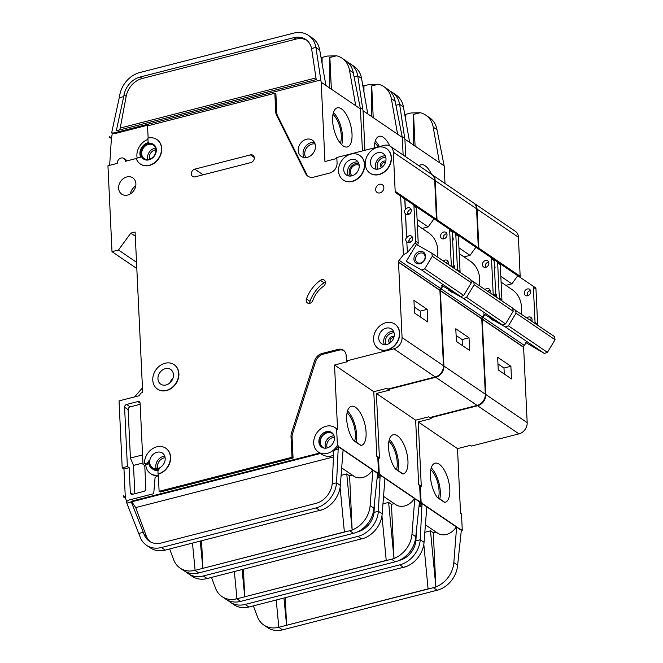 <?xml version="1.0" encoding="UTF-8"?>
<svg xmlns="http://www.w3.org/2000/svg" width="663" height="663" viewBox="0 0 663 663"><rect width="100%" height="100%" fill="white"/><g stroke="black" fill="none" stroke-linecap="round" stroke-linejoin="round"><path stroke-width="0.99" d="M420.052 263.741A6.647 5.412 124.2 0 1 413.944 259.125A6.647 5.412 124.2 0 1 419.48 251.534A6.647 5.412 124.2 0 1 425.588 256.15A6.647 5.412 124.2 0 1 420.052 263.741M420.118 253.067A5.42 4.409 -55.8 0 0 415.85 257.36A5.42 4.409 -55.8 0 0 417.309 262.523A5.42 4.409 -55.8 0 0 420.591 263.012A5.42 4.409 -55.8 0 0 424.859 258.719A5.42 4.409 -55.8 0 0 423.4 253.556A5.42 4.409 -55.8 0 0 420.118 253.067M421.668 270.023L424.685 268.905L432.309 256.266L471.327 282.794L470.854 279.703L431.837 253.167L416.463 244.465L406.295 261.321L421.668 270.023L460.686 296.552L463.702 295.433L471.327 282.794M432.309 256.266L431.837 253.167M411.052 241.804L408.905 240.586M437.423 256.971A29.545 24.059 -55.8 0 0 428.547 232.796L417.367 225.196M441.773 285.438L460.686 296.552M406.295 261.321L409.842 263.733M424.685 268.905L463.702 295.433M382.418 166.927A2.685 2.188 124.2 0 1 381.954 164.383A2.685 2.188 124.2 0 1 384.018 162.41A2.685 2.188 124.2 0 1 385.418 162.518M390.689 342.373A2.685 2.188 124.2 0 1 390.225 339.829A2.685 2.188 124.2 0 1 392.297 337.857A2.685 2.188 124.2 0 1 393.689 337.964M333.688 434.87A8.37 6.812 -55.8 0 0 332.312 433.544A8.37 6.812 -55.8 0 0 327.249 432.773A8.37 6.812 -55.8 0 0 320.643 439.412A8.37 6.812 -55.8 0 0 322.898 447.384A8.37 6.812 -55.8 0 0 324.646 448.18M377.504 474.932A14.777 12.025 -55.8 0 0 378.548 473.291L377.777 457.014A14.777 12.025 -55.8 0 0 376.824 456.111M337.401 445.304L336.63 429.027A14.777 12.025 -55.8 0 0 334.972 427.602A14.777 12.025 -55.8 0 0 326.022 426.259A14.777 12.025 -55.8 0 0 314.37 437.97A14.777 12.025 -55.8 0 0 318.356 452.042A14.777 12.025 -55.8 0 0 327.298 453.384A14.777 12.025 -55.8 0 0 337.401 445.304L338.345 445.95A14.777 12.025 124.2 0 1 335.553 449.671L338.18 449L338.362 446.705A2.461 2.006 -55.8 0 0 338.37 446.406L343.094 449.622A2.461 2.006 124.2 0 1 343.094 449.92L372.556 469.968L378.548 473.291M158.366 475.446L155.084 477.393L153.717 493.695L129.111 499.993L126.26 501.676L126.807 503.134L131.324 501.974L131.075 501.319L131.788 501.8L320.494 453.475C323.685 455.945 327.257 456.807 331.21 456.045L333.588 455.15M335.553 449.671L332.901 451.967L333.713 452.522M320.494 453.475L319.79 452.995A14.777 12.025 124.2 0 1 319.301 452.68L318.356 452.042M322.168 447.45A8.868 7.218 124.2 0 1 320.337 439.022A8.868 7.218 124.2 0 1 327.224 432.326A8.868 7.218 124.2 0 1 332.105 432.831M326.279 431.679A8.868 7.218 -55.8 0 0 319.284 438.707A8.868 7.218 -55.8 0 0 321.679 447.152A8.868 7.218 -55.8 0 0 327.041 447.956A8.868 7.218 -55.8 0 0 334.036 440.928A8.868 7.218 -55.8 0 0 331.649 432.491A8.868 7.218 -55.8 0 0 326.279 431.679M359.222 165.385A6.282 5.113 -55.8 0 0 355.575 164.913A6.282 5.113 -55.8 0 0 350.661 169.778A6.282 5.113 -55.8 0 0 352.161 175.761M325.351 282.098A3.937 3.207 -55.8 0 0 325.309 282.106A3.937 3.207 -55.8 0 0 323.975 282.745A32.504 26.462 -55.8 0 0 309.994 301.358A3.937 3.207 -55.8 0 0 309.77 303.306M321.762 279.695A3.937 3.207 124.2 0 1 324.149 280.059A3.937 3.207 124.2 0 1 323.436 286.3A24.622 20.047 124.2 0 0 312.845 300.405A3.937 3.207 124.2 0 1 307.433 302.933A3.937 3.207 124.2 0 1 306.447 298.947A32.504 26.462 124.2 0 1 320.428 280.333A3.937 3.207 124.2 0 1 321.762 279.695M136.785 158.374L125.431 161.283A4.682 3.812 -55.8 0 0 123.956 158.465A4.682 3.812 -55.8 0 0 121.13 158.043A4.682 3.812 -55.8 0 0 117.227 163.388L107.953 165.758L112.006 251.675L118.478 250.017L130.785 233.136L135.095 232.033L142.669 392.554L141.799 392.778A2.461 2.006 -55.8 0 0 139.752 395.587L119.042 400.891L122.199 467.813L127.379 466.487L129.152 467.697L123.973 469.023L122.199 467.813M352.111 181.272A14.777 12.025 -55.8 0 0 363.763 169.554A14.777 12.025 -55.8 0 0 359.785 155.49A14.777 12.025 -55.8 0 0 350.835 154.139A14.777 12.025 -55.8 0 0 339.183 165.849A14.777 12.025 -55.8 0 0 343.169 179.922A14.777 12.025 -55.8 0 0 352.111 181.272M359.901 155.565A14.777 12.025 124.2 0 1 360.017 155.648A14.777 12.025 124.2 0 1 364.004 169.72A14.777 12.025 124.2 0 1 352.351 181.43A14.777 12.025 124.2 0 1 343.401 180.079A14.777 12.025 124.2 0 1 343.285 179.996M378.863 174.419A14.777 12.025 -55.8 0 0 390.515 162.708A14.777 12.025 -55.8 0 0 386.529 148.636A14.777 12.025 -55.8 0 0 377.587 147.285A14.777 12.025 -55.8 0 0 365.935 159.004A14.777 12.025 -55.8 0 0 369.921 173.068A14.777 12.025 -55.8 0 0 378.863 174.419M386.653 148.719A14.777 12.025 124.2 0 1 386.769 148.794A14.777 12.025 124.2 0 1 390.747 162.866A14.777 12.025 124.2 0 1 379.103 174.576A14.777 12.025 124.2 0 1 370.153 173.234A14.777 12.025 124.2 0 1 370.037 173.151M166.355 390.391A14.777 12.025 -55.8 0 0 177.999 378.672A14.777 12.025 -55.8 0 0 174.021 364.609A14.777 12.025 -55.8 0 0 165.07 363.258A14.777 12.025 -55.8 0 0 153.426 374.968A14.777 12.025 -55.8 0 0 157.404 389.04A14.777 12.025 -55.8 0 0 166.355 390.391M174.137 364.683A14.777 12.025 124.2 0 1 174.253 364.766A14.777 12.025 124.2 0 1 178.239 378.838A14.777 12.025 124.2 0 1 166.587 390.548A14.777 12.025 124.2 0 1 157.637 389.198A14.777 12.025 124.2 0 1 157.521 389.123M165.327 368.686A8.868 7.218 -55.8 0 0 158.341 375.714A8.868 7.218 -55.8 0 0 160.728 384.15A8.868 7.218 -55.8 0 0 166.098 384.963A8.868 7.218 -55.8 0 0 173.084 377.935A8.868 7.218 -55.8 0 0 170.698 369.49A8.868 7.218 -55.8 0 0 165.327 368.686M144.484 463.719L146.855 463.114A2.461 2.006 124.2 0 0 148.885 460.76A9.846 8.022 124.2 0 0 151.885 468.55A9.846 8.022 124.2 0 0 159.568 468.824A2.461 2.006 124.2 0 0 157.951 471.476L158.067 473.97A14.777 12.025 -55.8 0 0 169.711 462.252A14.777 12.025 -55.8 0 0 165.733 448.188A14.777 12.025 -55.8 0 0 156.783 446.837A14.777 12.025 -55.8 0 0 144.484 463.719L142.993 464.324L144.766 465.525L145.852 488.59A2.461 2.006 124.2 0 1 143.805 491.399L132.583 494.275A2.461 2.006 124.2 0 1 131.092 494.051A2.461 2.006 124.2 0 1 130.321 492.568L129.152 467.697M387.142 349.865A14.777 12.025 -55.8 0 0 398.786 338.147A14.777 12.025 -55.8 0 0 394.808 324.083A14.777 12.025 -55.8 0 0 385.858 322.732A14.777 12.025 -55.8 0 0 374.214 334.45A14.777 12.025 -55.8 0 0 378.192 348.514A14.777 12.025 -55.8 0 0 387.142 349.865M394.924 324.166A14.777 12.025 124.2 0 1 395.04 324.24A14.777 12.025 124.2 0 1 399.027 338.312A14.777 12.025 124.2 0 1 387.374 350.023A14.777 12.025 124.2 0 1 378.424 348.68A14.777 12.025 124.2 0 1 378.308 348.597M143.68 159.12A8.868 7.218 124.2 0 1 141.434 150.683A8.868 7.218 124.2 0 1 148.396 143.73A8.868 7.218 124.2 0 1 153.65 144.468M148.164 143.573A8.868 7.218 -55.8 0 0 141.169 150.6A8.868 7.218 -55.8 0 0 143.564 159.045A8.868 7.218 -55.8 0 0 148.926 159.849A8.868 7.218 -55.8 0 0 155.921 152.822A8.868 7.218 -55.8 0 0 153.526 144.385A8.868 7.218 -55.8 0 0 148.164 143.573M156.849 139.495A14.777 12.025 -55.8 0 1 158.49 158.474A14.777 12.025 -55.8 0 1 140.241 163.927A14.777 12.025 -55.8 0 1 136.586 159.435A0.986 0.804 124.2 0 1 137.34 158.018L140.705 157.156A9.846 8.022 124.2 0 1 148.122 142.669A9.846 8.022 124.2 0 1 148.902 142.504A0.986 0.804 124.2 0 1 148.081 141.807L147.907 138.144A14.777 12.025 -55.8 0 1 156.849 139.495L157.09 139.653A14.777 12.025 124.2 0 1 158.73 158.639A14.777 12.025 124.2 0 1 140.473 164.093A14.777 12.025 124.2 0 1 140.357 164.01M340.392 143.291A17.603 7.508 75.6 0 0 341.279 135.575A17.603 7.508 75.6 0 0 332.992 114.392M332.627 120.807A20.188 8.619 -104.4 0 1 337.31 107.837A20.188 8.619 -104.4 0 1 352.02 133.992A20.188 8.619 -104.4 0 1 347.329 146.962A20.188 8.619 -104.4 0 1 332.627 120.807M341.694 144.708A20.188 8.619 75.6 0 0 342.522 136.421A20.188 8.619 75.6 0 0 333.456 112.528M351.092 159.568A8.868 7.218 -55.8 0 0 344.105 166.595A8.868 7.218 -55.8 0 0 346.492 175.032A8.868 7.218 -55.8 0 0 351.862 175.844A8.868 7.218 -55.8 0 0 358.849 168.816A8.868 7.218 -55.8 0 0 356.462 160.371A8.868 7.218 -55.8 0 0 351.092 159.568M135.733 185.971A9.846 8.022 -55.8 0 0 130.346 193.894M126.824 176.946A9.846 8.022 -55.8 0 0 119.058 184.753A9.846 8.022 -55.8 0 0 121.71 194.135A9.846 8.022 -55.8 0 0 127.677 195.038A9.846 8.022 -55.8 0 0 135.443 187.223A9.846 8.022 -55.8 0 0 132.782 177.841A9.846 8.022 -55.8 0 0 126.824 176.946M148.429 144.41A8.122 6.613 -55.8 0 0 142.023 150.857A8.122 6.613 -55.8 0 0 144.211 158.59A8.122 6.613 -55.8 0 0 149.134 159.335A8.122 6.613 -55.8 0 0 155.54 152.888A8.122 6.613 -55.8 0 0 153.352 145.156A8.122 6.613 -55.8 0 0 148.429 144.41M157.04 452.265A8.868 7.218 -55.8 0 0 150.053 459.293A8.868 7.218 -55.8 0 0 152.44 467.73A8.868 7.218 -55.8 0 0 157.811 468.542A8.868 7.218 -55.8 0 0 164.797 461.514A8.868 7.218 -55.8 0 0 162.41 453.069A8.868 7.218 -55.8 0 0 157.04 452.265M377.844 152.714A8.868 7.218 -55.8 0 0 370.849 159.742A8.868 7.218 -55.8 0 0 373.244 168.187A8.868 7.218 -55.8 0 0 378.606 168.99A8.868 7.218 -55.8 0 0 385.601 161.963A8.868 7.218 -55.8 0 0 383.206 153.526A8.868 7.218 -55.8 0 0 377.844 152.714M386.115 328.16A8.868 7.218 -55.8 0 0 379.128 335.188A8.868 7.218 -55.8 0 0 381.515 343.625A8.868 7.218 -55.8 0 0 386.885 344.437A8.868 7.218 -55.8 0 0 393.872 337.409A8.868 7.218 -55.8 0 0 391.485 328.964A8.868 7.218 -55.8 0 0 386.115 328.16M379.559 184.297A4.682 3.812 -55.8 0 0 375.871 188.01A4.682 3.812 -55.8 0 0 377.131 192.469A4.682 3.812 -55.8 0 0 379.965 192.892A4.682 3.812 -55.8 0 0 383.653 189.187A4.682 3.812 -55.8 0 0 382.394 184.728A4.682 3.812 -55.8 0 0 379.559 184.297M407.413 252.711L406.792 241.813L407.413 252.711L414.988 243.014A2.461 2.006 -55.8 0 0 415.61 241.175L413.952 206.077A2.461 2.006 -55.8 0 0 413.182 204.594L404.761 198.892L405.275 209.707C404.024 210.967 404.09 212.317 405.466 213.776L405.582 213.859A3.696 3.008 -55.8 0 0 405.996 214.215A3.696 3.008 -55.8 0 0 408.234 214.547A3.696 3.008 -55.8 0 0 411.151 211.621A3.696 3.008 -55.8 0 0 410.157 208.107A3.696 3.008 -55.8 0 0 407.919 207.768A3.696 3.008 -55.8 0 0 405.391 209.79L404.886 198.966M405.466 213.776L406.593 237.744C405.342 238.995 405.408 240.354 406.792 241.813M406.593 237.744L405.582 213.859M406.908 241.887A3.696 3.008 -55.8 0 0 407.322 242.244A3.696 3.008 -55.8 0 0 409.56 242.583A3.696 3.008 -55.8 0 0 412.469 239.658A3.696 3.008 -55.8 0 0 411.474 236.136A3.696 3.008 -55.8 0 0 409.237 235.804A3.696 3.008 -55.8 0 0 406.717 237.818M408.93 242.683A3.696 3.008 124.2 0 1 411.839 237.569A3.696 3.008 124.2 0 1 412.469 237.478M407.604 214.646A3.696 3.008 124.2 0 1 410.521 209.533A3.696 3.008 124.2 0 1 411.151 209.442M306.414 139.271A9.846 8.022 -55.8 0 0 298.648 147.078A9.846 8.022 -55.8 0 0 301.309 156.46A9.846 8.022 -55.8 0 0 307.267 157.363A9.846 8.022 -55.8 0 0 315.033 149.548A9.846 8.022 -55.8 0 0 312.381 140.175A9.846 8.022 -55.8 0 0 306.414 139.271M448.18 261.761A3.696 3.008 -55.8 0 0 447.55 261.852A3.696 3.008 -55.8 0 0 445.926 262.747M448.089 264.222A3.696 3.008 -55.8 0 0 447.185 260.418A3.696 3.008 -55.8 0 0 444.948 260.087A3.696 3.008 -55.8 0 0 443.323 260.982M446.854 233.724A3.696 3.008 -55.8 0 0 446.232 233.815A3.696 3.008 -55.8 0 0 443.704 235.837L443.812 235.663M443.671 238.887L443.82 235.92M443.63 232.05A3.696 3.008 -55.8 0 0 440.713 234.975A3.696 3.008 -55.8 0 0 441.707 238.498A3.696 3.008 -55.8 0 0 443.945 238.829A3.696 3.008 -55.8 0 0 446.862 235.904A3.696 3.008 -55.8 0 0 445.868 232.39A3.696 3.008 -55.8 0 0 443.63 232.05M354.697 441.019A17.603 7.508 75.6 0 0 355.351 434.016A17.603 7.508 75.6 0 0 347.072 412.834M346.699 419.248A20.188 8.619 -104.4 0 1 351.39 406.278A20.188 8.619 -104.4 0 1 366.092 432.433A20.188 8.619 -104.4 0 1 361.41 445.395A20.188 8.619 -104.4 0 1 360.846 445.495L353.57 440.547A20.188 8.619 -104.4 0 1 346.699 419.248M347.528 410.961A20.188 8.619 -104.4 0 1 356.603 434.862A20.188 8.619 -104.4 0 1 356.089 441.964M341.113 475.363L346.757 473.921L349.6 475.852L352.335 475.147M343.094 449.622L372.896 469.885A2.461 2.006 -55.8 0 1 372.888 470.183L370.128 505.654L373.907 508.231L377.62 473.399A2.461 2.006 124.2 0 0 377.62 473.1M377.777 457.014L376.833 456.368L373.783 391.709L386.728 388.394L387.797 389.115L435.251 376.957A9.846 8.022 -55.8 0 0 443.456 365.711L439.9 290.195A2.461 2.006 -55.8 0 1 440.514 288.438L442.486 285.927M332.901 451.967L333.754 451.743L332.18 483.94L336.547 482.821L340.326 485.399L343.094 449.92L338.362 446.705M340.326 485.399A24.622 20.047 124.2 0 1 322.351 509.698A24.622 20.047 124.2 0 1 319.873 510.485L322.351 509.698M372.556 469.968A14.777 12.025 124.2 0 1 353.827 476.158L341.694 467.904M349.6 475.852L352.144 529.961A24.622 20.047 -55.8 0 0 370.128 505.654M361.086 445.461L353.18 439.983M338.18 449L336.547 482.821A24.622 20.047 -55.8 0 1 316.085 507.908L319.873 510.485M131.075 501.319L319.79 452.995M334.972 427.602L335.917 428.248A14.777 12.025 124.2 0 1 337.575 429.674L334.525 365.015L373.783 391.709M165.849 448.271A14.777 12.025 124.2 0 1 165.974 448.345A14.777 12.025 124.2 0 1 169.952 462.418A14.777 12.025 124.2 0 1 158.3 474.128L159.112 491.316L292.002 457.279L291.024 436.486A9.846 8.022 -55.8 0 1 291.521 432.823L314.477 361.037A9.846 8.022 -55.8 0 1 322.168 353.454L338.006 349.393A8.868 7.218 -55.8 0 1 343.368 350.205A8.868 7.218 -55.8 0 1 346.152 355.55L346.409 360.97L347.47 361.7L334.525 365.015M338.006 349.393L339.066 350.122A8.868 7.218 124.2 0 1 343.882 350.594M339.066 350.122L323.237 354.175A9.846 8.022 124.2 0 0 315.538 361.766L292.59 433.552A9.846 8.022 124.2 0 0 292.085 437.215L293.063 458.009L292.002 457.279M159.112 491.316L160.181 492.037L293.063 458.009M338.37 446.406L338.345 445.95M333.497 456.931L135.708 507.585L146.274 535.953A19.699 16.036 -55.8 0 0 150.393 541.87M336.862 158.474L324.936 161.532L321.19 82.253L360.448 108.947L362.429 150.932M436.453 219.569L434.713 180.311A9.846 8.022 -55.8 0 0 431.621 174.377A20.188 8.619 -104.4 0 0 421.03 164.764A20.188 8.619 -104.4 0 0 419.132 165.891M407.297 252.628L403.411 254.824L400.643 196.091L395.952 192.908A2.461 2.006 -55.8 0 1 395.181 191.516L436.569 219.652A2.461 2.006 -55.8 0 0 437.232 220.97M346.409 360.97L393.872 348.821A9.846 8.022 -55.8 0 0 402.068 337.566L398.513 262.051A2.461 2.006 -55.8 0 1 399.134 260.294L403.411 254.824M415.61 241.175L418.204 242.948A2.461 2.006 124.2 0 1 417.591 244.788L417.425 245.003M411.806 252.189L410.48 253.888M400.643 196.091L404.761 198.892M415.983 206.524L434.058 218.815L428.157 226.912L417.093 219.387M451.205 266.335A2.461 2.006 -55.8 0 0 451.312 265.457L449.663 230.359A2.461 2.006 -55.8 0 0 448.884 228.876L434.058 218.815M418.204 242.948L416.555 207.851A2.461 2.006 124.2 0 0 415.784 206.367A2.461 2.006 124.2 0 1 415.784 206.367L413.182 204.602M413.182 204.594A2.461 2.006 -55.8 0 0 413.173 204.594L415.784 206.367M395.181 191.516L393.325 152.175A9.846 8.022 -55.8 0 0 390.234 146.241A9.846 8.022 -55.8 0 0 384.275 145.338L336.812 157.496L337.069 162.916A8.868 7.218 -55.8 0 1 329.685 173.051L313.856 177.104A9.846 8.022 -55.8 0 1 307.889 176.201A9.846 8.022 -55.8 0 1 305.635 173.59L276.546 115.13L277.606 115.851A9.846 8.022 124.2 0 1 276.769 112.536L275.899 94.005L274.838 93.276L275.709 111.807A9.846 8.022 -55.8 0 0 276.546 115.13M148.131 138.095L147.559 125.871L274.838 93.276M142.993 464.324L140.117 403.278A2.461 2.006 124.2 0 0 139.338 401.795A2.461 2.006 124.2 0 0 137.854 401.571L126.633 404.438A2.461 2.006 124.2 0 0 124.586 407.256L127.379 466.487M195.154 176.839A4.185 3.406 124.2 0 1 192.618 176.457A4.185 3.406 124.2 0 1 191.491 172.471A4.185 3.406 124.2 0 1 194.789 169.148L250.448 154.893A4.185 3.406 124.2 0 1 252.984 155.283A4.185 3.406 124.2 0 1 254.111 159.269A4.185 3.406 124.2 0 1 250.813 162.584L195.154 176.839M145.827 465.252L144.766 465.525M126.699 501.419L125.556 498.352A4.923 4.011 124.2 0 1 125.29 497.059L123.973 469.023M148.91 463.661A2.461 2.006 124.2 0 1 148.156 463.992L145.785 464.606A14.777 12.025 -55.8 0 0 150.418 473.506L151.131 473.987A14.777 12.025 -55.8 0 0 157.943 475.694M147.965 139.412A14.777 12.025 -55.8 0 0 137.175 158.076M336.63 429.027L337.575 429.674M150.418 473.506A14.777 12.025 -55.8 0 0 158.349 475.073M123.782 497.142L123.517 495.849A4.923 4.011 -55.8 0 0 123.782 497.142L125.556 498.352M169.653 548.956L173.673 559.738A24.622 20.047 -55.8 0 0 180.104 568.1A24.622 20.047 -55.8 0 0 192.527 570.835L195.088 570.172M126.807 503.134L140.092 536.906A24.622 20.047 -55.8 0 0 146.523 545.268A24.622 20.047 -55.8 0 0 161.441 547.514L316.085 507.908M123.517 495.849L125.29 497.059M109.652 165.327L111.401 138.526A4.923 4.011 124.2 0 1 111.475 137.921L112.32 133.412L115.495 133.454L148.545 124.992M112.006 251.675L136.818 268.548M360.448 108.947L353.288 72.806A24.622 20.047 124.2 0 0 345.871 60.805L342.091 58.228A24.622 20.047 -55.8 0 0 336.481 55.791L327.29 56.065L322.11 57.391L322.077 63.507M109.702 136.711A4.923 4.011 -55.8 0 0 109.627 137.316L109.702 136.711L111.475 137.921M322.11 57.391L322.102 59.471M321.994 57.466L321.066 57.706L322.003 57.474M192.527 570.835L195.104 570.321L192.485 543.105M373.907 508.231A24.622 20.047 124.2 0 1 353.454 533.317L349.666 530.748L352.152 530.11L202.87 568.34L344.37 531.941M202.861 568.183L201.569 540.776M161.441 547.514L165.22 550.091L322.367 509.69M165.22 550.091L162.733 550.572A24.622 20.047 124.2 0 1 150.31 547.845L146.523 545.268M308.51 35.396A24.622 20.047 -55.8 0 0 293.601 33.15L139.885 72.516A24.622 20.047 -55.8 0 0 119.796 94.834L119.249 97.768L123.708 96.624L124.031 94.892A19.699 16.036 124.2 0 1 140.1 77.032L293.808 37.675A19.699 16.036 124.2 0 1 305.742 39.465A19.699 16.036 124.2 0 1 311.569 48.515L315.928 47.404A24.622 20.047 -55.8 0 0 308.51 35.396L312.29 37.973A24.622 20.047 124.2 0 1 319.707 49.974L325.923 85.469M336.481 55.791L329.867 57.482L331.367 89.314M342.091 58.228A24.622 20.047 -55.8 0 1 349.509 70.237L355.724 105.732M332.18 483.94A19.699 16.036 124.2 0 1 315.878 503.391L161.225 542.997A19.699 16.036 124.2 0 1 149.299 541.199A19.699 16.036 124.2 0 1 144.144 534.502L131.324 501.974M138.807 533.458L143.332 532.306M148.57 125.614L148.512 124.337L114.782 132.973L111.624 132.94L112.32 133.412M113.845 132.956L320.793 79.966L321.19 82.253M319.707 49.974L315.928 47.404L320.793 79.966M311.569 48.515L316.218 79.593L116.298 130.793L123.708 96.624M119.249 97.768L111.624 132.94M453.807 268.109A2.461 2.006 -55.8 0 0 453.915 267.23L452.265 232.133A2.461 2.006 -55.8 0 0 451.486 230.649L448.892 228.884M448.884 228.876L451.486 230.649M321.033 57.557L321.994 57.308M195.021 570.354L198.801 572.923A24.622 20.047 124.2 0 1 183.891 570.677L180.104 568.1M198.801 572.923L353.454 533.317M346.757 473.921L352.144 529.961M344.387 532.091L340.094 487.396M202.87 568.34L195.104 570.321M395.173 191.284L436.561 219.428M109.627 137.316L111.401 138.526M118.478 250.017L136.52 262.291M130.785 233.136L135.293 236.202M427.776 322.003L414.532 312.994L413.936 300.331L427.179 309.339L427.776 322.003M398.521 262.275L439.909 290.419M398.297 262.109L439.677 290.245M398.513 262.051L439.9 290.195M142.446 387.88L134.597 396.913M277.606 115.851L306.696 174.311A9.846 8.022 124.2 0 0 308.436 176.54M422.149 228.445L428.157 226.912M409.295 214.083L407.505 212.873M306.77 40.244A19.699 16.036 -55.8 0 0 295.938 39.117L142.23 78.483A19.699 16.036 -55.8 0 0 126.161 96.334L120.227 128.05L315.969 77.919M119.622 129.948L120.227 128.05M135.708 507.585L131.788 501.8M329.867 57.482L329.702 88.187M202.87 568.332L200.251 541.116M158.084 470.539A9.846 8.022 124.2 0 1 153.186 469.429L151.885 468.55M123.956 158.465L125.73 159.675A4.682 3.812 124.2 0 1 126.815 160.935M114.782 132.973L115.495 133.454M140.166 404.297L130.18 406.85A2.461 2.006 -55.8 0 0 128.133 409.668L130.412 458.05L142.553 454.942M130.412 458.05L133.503 465.409L134.838 493.695M133.503 465.409L142.935 462.989M420.557 317.088L420.276 311.104L414.251 307.01M420.276 311.104L427.179 309.339M451.702 292.192L448.155 289.781L463.528 298.483L466.545 297.364L474.169 284.725L513.187 311.262L512.714 308.162L470.912 280.051M474.169 284.725L473.689 281.626M479.283 285.43A29.545 24.059 -55.8 0 0 470.407 261.263L459.227 253.664M483.634 313.906L502.546 325.019L505.562 323.9L513.187 311.262M463.528 298.483L502.546 325.019M466.545 297.364L505.562 323.9M493.562 320.66L490.015 318.248L505.38 326.95L508.397 325.831L516.029 313.193L555.047 339.721L554.575 336.63L512.764 308.519M516.029 313.193L515.549 310.093M521.143 313.897A29.545 24.059 -55.8 0 0 512.259 289.723L501.087 282.123M525.486 342.365L544.406 353.478L547.423 352.36L555.047 339.721M505.38 326.95L544.406 353.478M508.397 325.831L547.423 352.36M419.356 503.399A14.777 12.025 -55.8 0 0 420.408 501.75L419.638 485.473A14.777 12.025 -55.8 0 0 418.684 484.578M377.355 476.523A14.777 12.025 -55.8 0 0 379.261 473.772L380.206 474.418A14.777 12.025 124.2 0 1 377.413 478.139L380.04 477.468L380.222 475.172A2.461 2.006 -55.8 0 0 380.222 474.865L384.954 478.081A2.461 2.006 124.2 0 1 384.946 478.388L414.416 498.435L420.408 501.75M378.101 146.921A17.603 7.508 75.6 0 0 374.852 142.86M374.446 147.857A20.188 8.619 -104.4 0 1 379.17 136.305A20.188 8.619 -104.4 0 1 389.761 145.943M379.377 146.589A20.188 8.619 75.6 0 0 375.316 140.987M490.04 290.22A3.696 3.008 -55.8 0 0 489.41 290.319A3.696 3.008 -55.8 0 0 487.786 291.214M489.949 292.681A3.696 3.008 -55.8 0 0 489.045 288.886A3.696 3.008 -55.8 0 0 486.808 288.546A3.696 3.008 -55.8 0 0 485.183 289.441M488.714 262.183A3.696 3.008 -55.8 0 0 488.084 262.283A3.696 3.008 -55.8 0 0 485.565 264.297L485.664 264.123M485.531 267.355L485.681 264.38M485.482 260.509A3.696 3.008 -55.8 0 0 482.573 263.443A3.696 3.008 -55.8 0 0 483.567 266.957A3.696 3.008 -55.8 0 0 485.805 267.297A3.696 3.008 -55.8 0 0 488.714 264.363A3.696 3.008 -55.8 0 0 487.719 260.849A3.696 3.008 -55.8 0 0 485.482 260.509M396.557 469.479A17.603 7.508 75.6 0 0 397.212 462.476A17.603 7.508 75.6 0 0 388.924 441.293M388.559 447.707A20.188 8.619 -104.4 0 1 393.242 434.737A20.188 8.619 -104.4 0 1 407.952 460.893A20.188 8.619 -104.4 0 1 403.261 473.863A20.188 8.619 -104.4 0 1 402.706 473.962L395.421 469.006A20.188 8.619 -104.4 0 1 388.559 447.707M389.388 439.428A20.188 8.619 -104.4 0 1 398.455 463.321A20.188 8.619 -104.4 0 1 397.949 470.423M382.965 503.83L388.617 502.38L391.452 504.311L394.195 503.607M384.954 478.081L414.756 498.344A2.461 2.006 -55.8 0 1 414.748 498.651L411.988 534.121L415.767 536.69L419.48 501.866A2.461 2.006 124.2 0 0 419.48 501.56M419.638 485.473L418.693 484.827L415.643 420.168L428.588 416.853L429.649 417.574L477.111 405.424A9.846 8.022 -55.8 0 0 485.316 394.17L481.752 318.654A2.461 2.006 -55.8 0 1 482.374 316.906L484.338 314.386M374.529 502.529L374.04 512.4L378.407 511.289L382.186 513.858L384.946 478.388L380.222 475.172M382.186 513.858A24.622 20.047 124.2 0 1 364.211 538.157A24.622 20.047 124.2 0 1 361.733 538.944L364.211 538.157M414.416 498.435A14.777 12.025 124.2 0 1 395.687 504.626L383.554 496.372M391.452 504.311L394.004 558.42A24.622 20.047 -55.8 0 0 411.988 534.121M402.947 473.929L395.04 468.451M380.04 477.468L378.407 511.289A24.622 20.047 -55.8 0 1 357.945 536.375L361.733 538.944M379.261 473.772L378.49 457.495A14.777 12.025 -55.8 0 0 376.824 456.069L377.769 456.708A14.777 12.025 124.2 0 1 379.435 458.133L376.385 393.474L415.643 420.168M388.245 388.999L389.33 390.159L376.385 393.474M380.222 474.865L380.206 474.418M364.915 150.294L363.051 110.721L402.308 137.415L403.137 155.009M478.313 248.037L476.573 208.779A9.846 8.022 -55.8 0 0 473.481 202.845L432.094 174.701A9.846 8.022 -55.8 0 0 431.853 174.543M437.696 221.285A2.461 2.006 -55.8 0 1 437.041 219.975L478.429 248.119A2.461 2.006 -55.8 0 0 479.084 249.437M388.269 389.438L435.724 377.28A9.846 8.022 -55.8 0 0 443.928 366.026L440.373 290.518A2.461 2.006 -55.8 0 1 440.986 288.761L442.959 286.242M457.354 270.521A2.461 2.006 -55.8 0 0 457.462 269.642L455.812 234.545A2.461 2.006 -55.8 0 0 455.033 233.061L451.586 230.724M457.843 234.992L475.91 247.282L470.017 255.371L458.953 247.854M493.057 294.803A2.461 2.006 -55.8 0 0 493.173 293.924L491.515 258.827A2.461 2.006 -55.8 0 0 490.744 257.343L475.91 247.282M457.462 269.642L460.064 271.407A2.461 2.006 124.2 0 1 459.948 272.286M460.064 271.407L458.415 236.31A2.461 2.006 124.2 0 0 457.636 234.826L455.033 233.061L457.636 234.826M437.041 219.975L435.185 180.634A9.846 8.022 -55.8 0 0 432.094 174.701M378.49 457.495L379.435 458.133M211.514 577.423L215.533 588.197A24.622 20.047 -55.8 0 0 221.964 596.567A24.622 20.047 -55.8 0 0 234.387 599.302L236.948 598.639M402.308 137.415L395.148 101.273A24.622 20.047 124.2 0 0 387.731 89.265L383.952 86.696A24.622 20.047 -55.8 0 0 378.341 84.251L369.15 84.524L363.97 85.85L363.937 91.975M363.97 85.85L363.962 87.93M363.854 85.933L362.918 86.173L363.863 85.941M234.387 599.302L236.964 598.788L234.346 571.572M415.767 536.69A24.622 20.047 124.2 0 1 395.314 561.785L391.526 559.207L394.004 558.569L244.722 596.799L386.231 560.409M244.722 596.642L243.429 569.244M186.262 572.02A24.622 20.047 -55.8 0 0 188.383 573.735A24.622 20.047 -55.8 0 0 203.301 575.981L207.171 578.534L364.219 538.157M207.08 578.55L204.585 579.039A24.622 20.047 124.2 0 1 192.171 576.304L188.383 573.735M354.092 76.809L357.78 75.864A24.622 20.047 -55.8 0 0 350.371 63.863L354.15 66.433A24.622 20.047 124.2 0 1 361.567 78.441L367.783 113.937M378.341 84.251L371.728 85.941L373.228 117.774M383.952 86.696A24.622 20.047 -55.8 0 1 391.361 98.696L397.576 134.199M203.301 575.981L357.945 536.375M374.04 512.4A19.699 16.036 124.2 0 1 357.73 531.85L357.299 531.966M350.371 63.863A24.622 20.047 -55.8 0 0 347.992 62.521M360.457 108.989L362.653 108.425L363.051 110.721M361.567 78.441L357.78 75.864L362.653 108.425M495.659 296.568A2.461 2.006 -55.8 0 0 495.775 295.69L494.117 260.592A2.461 2.006 -55.8 0 0 493.347 259.109L490.744 257.343L493.347 259.109M452.539 237.959A3.696 3.008 124.2 0 1 453.003 237.901M452.672 240.893A3.696 3.008 -55.8 0 0 452.489 236.998M453.857 265.996A3.696 3.008 124.2 0 1 454.329 265.938M454.238 268.399A3.696 3.008 -55.8 0 0 453.815 265.026M362.893 86.024L363.854 85.776M236.882 598.813L240.661 601.391A24.622 20.047 124.2 0 1 225.751 599.137L221.964 596.567M240.661 601.391L395.314 561.785M386.239 560.558L381.954 515.864M242.111 569.583L244.722 596.799L236.956 598.788M437.033 219.751L478.413 247.887M469.636 350.462L456.393 341.462L455.796 328.798L469.039 337.798L469.636 350.462M440.381 290.742L481.761 318.886M440.149 290.568L481.537 318.712M440.373 290.518L481.752 318.654M464.009 256.913L470.017 255.371M371.728 85.941L371.562 116.647M394.004 558.569L388.617 502.38M446.937 233.989L446.995 235.257M448.254 262.026L448.321 263.294M462.418 345.556L462.136 339.572L456.111 335.47M462.136 339.572L469.039 337.798M461.216 531.859A14.777 12.025 -55.8 0 0 462.268 530.218L461.498 513.941A14.777 12.025 -55.8 0 0 460.536 513.038M419.207 504.982A14.777 12.025 -55.8 0 0 421.113 502.231L422.066 502.877A14.777 12.025 124.2 0 1 419.273 506.598L421.9 505.927L422.082 503.631A2.461 2.006 -55.8 0 0 422.082 503.333L426.815 506.549A2.461 2.006 124.2 0 1 426.806 506.847L456.277 526.894L462.268 530.218M531.9 318.679A3.696 3.008 -55.8 0 0 531.27 318.779A3.696 3.008 -55.8 0 0 529.638 319.674M531.801 321.149A3.696 3.008 -55.8 0 0 530.906 317.345A3.696 3.008 -55.8 0 0 528.668 317.013A3.696 3.008 -55.8 0 0 527.044 317.909M530.574 290.651A3.696 3.008 -55.8 0 0 529.944 290.742A3.696 3.008 -55.8 0 0 527.416 292.764L527.524 292.582M527.392 295.814L527.541 292.847M527.342 288.977A3.696 3.008 -55.8 0 0 524.433 291.902A3.696 3.008 -55.8 0 0 525.428 295.425A3.696 3.008 -55.8 0 0 527.665 295.756A3.696 3.008 -55.8 0 0 530.574 292.831A3.696 3.008 -55.8 0 0 529.58 289.317A3.696 3.008 -55.8 0 0 527.342 288.977M438.417 497.946A17.603 7.508 75.6 0 0 439.072 490.943A17.603 7.508 75.6 0 0 430.784 469.76M430.42 476.175A20.188 8.619 -104.4 0 1 435.102 463.205A20.188 8.619 -104.4 0 1 449.812 489.36A20.188 8.619 -104.4 0 1 445.122 502.322A20.188 8.619 -104.4 0 1 444.566 502.421L437.282 497.474A20.188 8.619 -104.4 0 1 430.42 476.175M431.248 467.887A20.188 8.619 -104.4 0 1 440.315 491.789A20.188 8.619 -104.4 0 1 439.801 498.891M424.826 532.29L430.478 530.848L433.312 532.779L436.055 532.074M426.815 506.549L456.608 526.812A2.461 2.006 -55.8 0 1 456.608 527.11L453.84 562.58L457.627 565.158L461.332 530.325A2.461 2.006 124.2 0 0 461.34 530.027M461.498 513.941L460.553 513.295L457.503 448.636L470.448 445.321L471.509 446.042L518.972 433.884A9.846 8.022 -55.8 0 0 527.176 422.638L523.613 347.122A2.461 2.006 -55.8 0 1 524.234 345.365L526.198 342.854M416.389 530.997L415.9 540.867L420.259 539.748L424.047 542.326L426.806 506.847L422.082 503.631M424.047 542.326A24.622 20.047 124.2 0 1 406.063 566.625A24.622 20.047 124.2 0 1 403.585 567.412L406.063 566.625M456.277 526.894A14.777 12.025 124.2 0 1 437.547 533.085L425.406 524.831M433.312 532.779L435.864 586.888A24.622 20.047 -55.8 0 0 453.84 562.58M444.807 502.388L436.9 496.91M421.9 505.927L420.259 539.748A24.622 20.047 -55.8 0 1 399.806 564.835L403.585 567.412M421.113 502.231L420.35 485.954A14.777 12.025 -55.8 0 0 418.684 484.529L419.629 485.175A14.777 12.025 124.2 0 1 421.295 486.601L418.245 421.941L457.503 448.636M430.105 417.466L431.19 418.626L418.245 421.941M422.082 503.333L422.066 502.877M405.739 156.783L404.911 139.18L409.643 142.396L444.169 165.874L444.997 183.477M520.165 276.496L518.433 237.238A9.846 8.022 -55.8 0 0 515.342 231.304L473.954 203.168A9.846 8.022 -55.8 0 0 473.714 203.011M479.556 249.752A2.461 2.006 -55.8 0 1 478.901 248.434L520.289 276.579A2.461 2.006 -55.8 0 0 520.944 277.896M430.121 417.897L477.584 405.748A9.846 8.022 -55.8 0 0 485.788 394.493L482.225 318.978A2.461 2.006 -55.8 0 1 482.846 317.221L484.81 314.71M499.206 298.98A2.461 2.006 -55.8 0 0 499.322 298.101L497.664 263.004A2.461 2.006 -55.8 0 0 496.894 261.52L493.446 259.183M499.695 263.451L517.77 275.742L511.869 283.839L500.814 276.314M534.917 323.262A2.461 2.006 -55.8 0 0 535.033 322.384L533.375 287.286A2.461 2.006 -55.8 0 0 532.604 285.803L517.77 275.742M499.322 298.101L501.924 299.875A2.461 2.006 124.2 0 1 501.808 300.753M501.924 299.875L500.267 264.777A2.461 2.006 124.2 0 0 499.496 263.294L496.894 261.52L499.496 263.294M478.901 248.434L477.045 209.102A9.846 8.022 -55.8 0 0 473.954 203.168M420.35 485.954L421.295 486.601M253.374 605.883L257.393 616.665A24.622 20.047 -55.8 0 0 263.824 625.027A24.622 20.047 -55.8 0 0 276.247 627.762L278.8 627.099M444.169 165.874L437.008 129.733A24.622 20.047 124.2 0 0 429.591 117.732L425.803 115.155A24.622 20.047 -55.8 0 0 420.201 112.718L411.01 112.992L405.831 114.318L405.797 120.434M405.831 114.318L405.814 116.398M404.778 114.641L405.723 114.401L404.778 114.633M457.627 565.158A24.622 20.047 124.2 0 1 437.174 590.244L433.387 587.675L435.873 587.037L286.59 625.267L428.083 588.868M276.239 627.762L278.825 627.256L276.206 600.032M286.582 625.11L285.289 597.703M228.122 600.479A24.622 20.047 -55.8 0 0 230.243 602.195A24.622 20.047 -55.8 0 0 245.153 604.441L248.94 607.018L406.079 566.616M248.94 607.018L246.445 607.499A24.622 20.047 124.2 0 1 234.022 604.772L230.243 602.195M395.944 105.276L399.64 104.331A24.622 20.047 -55.8 0 0 392.223 92.323L396.01 94.9A24.622 20.047 124.2 0 1 403.427 106.9L409.643 142.396M420.201 112.718L413.579 114.409L415.088 146.241M425.803 115.155A24.622 20.047 -55.8 0 1 433.221 127.163L439.436 162.659M245.153 604.441L399.806 564.835M415.9 540.867A19.699 16.036 124.2 0 1 399.59 560.318L399.159 560.426M392.223 92.323A24.622 20.047 -55.8 0 0 389.852 90.98M402.308 137.448L404.513 136.893L404.911 139.18M403.427 106.9L399.64 104.331L404.513 136.893M537.519 325.036A2.461 2.006 -55.8 0 0 537.635 324.157L535.977 289.06A2.461 2.006 -55.8 0 0 535.207 287.576L532.604 285.803L535.207 287.576M494.399 266.427A3.696 3.008 124.2 0 1 494.863 266.369M494.532 269.36A3.696 3.008 -55.8 0 0 494.349 265.457M495.717 294.463A3.696 3.008 124.2 0 1 496.189 294.405M496.098 296.867A3.696 3.008 -55.8 0 0 495.675 293.494M404.753 114.484L405.715 114.235M278.733 627.281L282.521 629.85A24.622 20.047 124.2 0 1 267.603 627.604L263.824 625.027M282.521 629.85L437.174 590.244M430.478 530.848L435.864 586.888M428.099 589.017L423.814 544.323M283.971 598.043L286.582 625.259L278.816 627.248M478.885 248.211L520.273 276.355M511.488 378.929L498.245 369.921L497.648 357.258L510.891 366.266L511.488 378.929M482.233 319.201L523.621 347.346M482.009 319.036L523.397 347.172M482.225 318.978L523.613 347.122M505.869 285.372L511.869 283.839M413.579 114.409L413.422 145.106M488.797 262.457L488.855 263.725M490.114 290.493L490.172 291.761M504.27 374.015L503.988 368.031L497.963 363.937M503.988 368.031L510.891 366.266M376.178 169.206A8.868 7.218 124.2 0 1 382.808 156.087A8.868 7.218 124.2 0 1 385.244 155.88M385.8 157.463A7.633 6.216 -55.8 0 0 383.454 157.62A7.633 6.216 -55.8 0 0 377.86 169.148M381.474 167.664A3.812 3.108 124.2 0 1 380.645 164.034A3.812 3.108 124.2 0 1 383.62 161.134A3.812 3.108 124.2 0 1 385.758 161.374M384.449 344.652A8.868 7.218 124.2 0 1 391.079 331.533A8.868 7.218 124.2 0 1 393.515 331.318M394.079 332.909A7.633 6.216 -55.8 0 0 391.725 333.066A7.633 6.216 -55.8 0 0 386.131 344.594M389.753 343.111A3.812 3.108 124.2 0 1 388.924 339.481A3.812 3.108 124.2 0 1 391.891 336.58A3.812 3.108 124.2 0 1 394.029 336.821M304.11 157.545A9.846 8.022 124.2 0 1 311.262 142.57A9.846 8.022 124.2 0 1 314.419 142.379M315.124 144.02A8.619 7.02 -55.8 0 0 311.908 144.103A8.619 7.02 -55.8 0 0 305.892 157.595M325.699 448.18A8.37 6.812 124.2 0 1 332.097 436.072A8.37 6.812 124.2 0 1 334.086 435.848M334.401 437.414A7.144 5.81 -55.8 0 0 332.735 437.605A7.144 5.81 -55.8 0 0 327.265 447.898M156.228 468.774A8.868 7.218 124.2 0 1 163.189 456.442A8.868 7.218 124.2 0 1 164.772 456.21M165.137 457.777A7.633 6.216 -55.8 0 0 163.836 457.976A7.633 6.216 -55.8 0 0 157.819 468.542M147.89 159.534A8.122 6.613 124.2 0 1 154.338 148.429A8.122 6.613 124.2 0 1 155.581 148.23M155.888 149.805A6.895 5.611 -55.8 0 0 154.985 149.962A6.895 5.611 -55.8 0 0 149.473 159.236M169.844 382.949A8.868 7.218 124.2 0 1 172.927 378.416M348.639 175.944A8.868 7.218 124.2 0 1 354.871 162.137A8.868 7.218 124.2 0 1 358.095 162.037M358.898 163.753A7.633 6.216 -55.8 0 0 355.517 163.67A7.633 6.216 -55.8 0 0 349.774 168.932A7.633 6.216 -55.8 0 0 350.528 176.06M399.134 260.294L440.514 288.438M414.988 243.014L417.591 244.788M413.952 206.077L416.555 207.851M393.872 348.821L435.251 376.957M451.312 265.457L453.915 267.23M449.663 230.359L452.265 232.133M349.509 70.237L353.288 72.806M372.888 470.183L377.62 473.399M393.325 152.175L434.713 180.311M402.068 337.566L443.456 365.711M140.1 77.032L142.23 78.483M293.808 37.675L295.938 39.117M124.031 94.892L126.161 96.334M144.144 534.502L146.274 535.953M146.855 463.114L148.156 463.992M137.854 401.571L140.1 403.096M126.633 404.438L130.18 406.85M124.586 407.256L128.133 409.668M130.321 492.568L132.766 494.225M322.168 353.454L323.237 354.175M314.477 361.037L315.538 361.766M291.521 432.823L292.59 433.552M291.024 436.486L292.085 437.215M275.709 111.807L276.769 112.536M305.635 173.59L306.696 174.311M320.428 280.333L323.975 282.745M306.447 298.947L309.994 301.358M194.789 169.148L203.102 174.8M250.448 154.893L254.269 157.496M440.986 288.761L482.374 316.906M455.812 234.545L458.415 236.31M435.724 377.28L477.111 405.424M493.173 293.924L495.775 295.69M491.515 258.827L494.117 260.592M391.361 98.696L395.148 101.273M414.748 498.651L419.48 501.866M435.185 180.634L476.573 208.779M443.928 366.026L485.316 394.17M482.846 317.221L524.234 345.365M497.664 263.004L500.267 264.777M477.584 405.748L518.972 433.884M535.033 322.384L537.635 324.157M533.375 287.286L535.977 289.06M433.221 127.163L437.008 129.733M456.608 527.11L461.332 530.325M477.045 209.102L518.433 237.238M485.788 394.493L527.176 422.638M390.234 146.241L431.621 174.377"/></g></svg>
